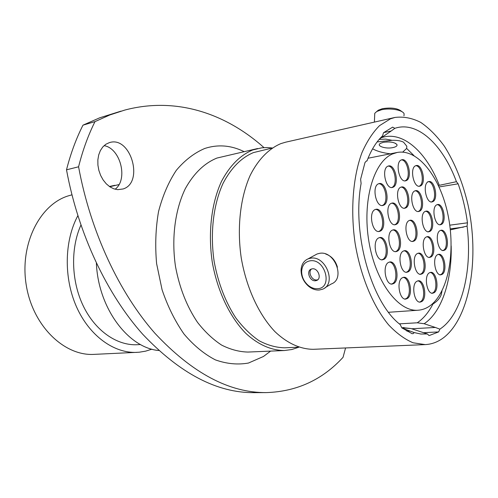<?xml version="1.0" encoding="UTF-8"?>
<svg xmlns="http://www.w3.org/2000/svg" width="498" height="498" viewBox="0 0 498 498"><rect width="100%" height="100%" fill="white"/><g stroke="black" fill="none" stroke-linecap="round" stroke-linejoin="round"><path stroke-width="0.75" d="M414.703 190.964C408.752 193.479 412.574 213.013 418.706 211.507L419.696 211.164C425.566 208.425 421.7 189.153 415.569 190.672L414.703 190.964M418.139 211.532L418.588 211.326C424.165 208.755 421.009 190.56 415.021 190.821M400.672 187.248C394.441 189.788 398.419 209.801 404.824 208.22L405.82 207.878C411.964 205.101 407.943 185.356 401.537 186.962L400.672 187.248M404.258 208.245L404.7 208.046C410.551 205.437 407.252 186.762 400.983 187.111M391.098 203.396C384.717 206.11 388.645 226.26 395.238 224.716L396.371 224.324C402.664 221.367 398.68 201.497 392.088 203.066L391.098 203.396M394.665 224.741L395.238 224.486C401.239 221.691 397.97 202.873 391.534 203.209M392.094 230.257C385.801 233.182 389.498 253.021 396.059 251.627L397.379 251.16C403.592 247.992 399.832 228.42 393.271 229.846L392.094 230.257M395.487 251.639L396.246 251.297C402.166 248.297 399.097 229.765 392.71 229.976M403.131 251.16C397.099 254.204 400.548 273.508 406.885 272.257L408.316 271.74C414.268 268.459 410.763 249.423 404.426 250.699L403.131 251.16M406.312 272.263L407.183 271.852C412.848 268.752 410.016 250.749 403.866 250.818M417.231 253.607C411.473 256.601 414.803 275.462 420.872 274.274L422.26 273.757C427.95 270.532 424.564 251.932 418.501 253.146L417.231 253.607M419.746 274.386L421.14 273.869C426.549 270.825 423.829 253.264 417.947 253.264M426.101 237.073C420.468 239.899 423.854 258.649 429.762 257.404L431.019 256.943C436.578 253.893 433.142 235.398 427.234 236.662L426.101 237.073M429.201 257.41L429.905 257.068C435.19 254.198 432.426 236.762 426.686 236.793M425.031 211.482C419.322 214.121 422.902 233.132 428.84 231.769L429.936 231.377C435.569 228.526 431.94 209.764 426.008 211.146L425.031 211.482M427.732 231.912L428.828 231.52C434.175 228.837 431.243 211.152 425.46 211.283M428.081 181.832C422.36 184.216 426.139 203.414 432.015 201.927L432.918 201.615C438.557 199.013 434.748 180.064 428.865 181.565L428.081 181.832M430.919 202.095L431.822 201.783C437.462 199.181 433.652 180.251 427.77 181.751M415.537 165.778C409.549 168.075 413.558 187.833 419.671 186.215L420.499 185.935C426.406 183.407 422.36 163.91 416.247 165.541L415.537 165.778M419.111 186.246L419.397 186.115C425.006 183.75 421.694 165.355 415.706 165.703M401.232 159.976C394.951 162.286 399.147 182.561 405.534 180.842L406.349 180.569C412.543 178.029 408.31 158.015 401.917 159.752L401.232 159.976M404.967 180.886L405.235 180.762C411.13 178.377 407.644 159.466 401.369 159.914M387.892 166.189C381.356 168.604 385.633 189.246 392.287 187.491L393.165 187.198C399.614 184.546 395.288 164.172 388.633 165.952L387.892 166.189M391.714 187.534L392.038 187.391C398.182 184.895 394.609 165.604 388.079 166.114M378.374 183.849C371.682 186.445 375.897 207.205 382.744 205.5L383.771 205.157C390.364 202.306 386.093 181.826 379.246 183.563L378.374 183.849M382.171 205.537L382.632 205.338C388.926 202.642 385.396 183.22 378.685 183.712M374.95 209.633C368.265 212.465 372.28 233.052 379.196 231.47L380.416 231.053C387.008 227.966 382.931 207.666 376.015 209.278L374.95 209.633M378.617 231.495L379.271 231.209C385.57 228.289 382.209 209.023 375.455 209.415M378.573 237.957C372.037 241.013 375.772 261.182 382.601 259.782L384.026 259.284C390.476 255.972 386.666 236.083 379.843 237.521L378.573 237.957M381.449 259.906L382.875 259.408C389.031 256.277 385.919 237.409 379.277 237.652M388.421 262.458C382.147 265.658 385.601 285.286 392.219 284.053L393.787 283.487C399.987 280.032 396.458 260.684 389.847 261.954L388.421 262.458M391.067 284.159L392.642 283.592C398.549 280.324 395.692 261.979 389.28 262.066M402.179 277.847C396.196 281.102 399.44 300.182 405.777 299.068L407.401 298.464C413.309 294.965 409.997 276.16 403.666 277.305L402.179 277.847M404.637 299.155L406.262 298.557C411.89 295.246 409.232 277.448 403.1 277.411M416.776 281.32C411.068 284.532 414.193 303.158 420.256 302.099L421.837 301.502C427.471 298.059 424.284 279.695 418.227 280.779L416.776 281.32M419.683 302.087L420.71 301.583C426.064 298.333 423.524 280.99 417.673 280.891M429.264 272.867C423.761 275.96 426.873 294.293 432.712 293.229L434.181 292.668C439.616 289.363 436.447 271.279 430.614 272.362L429.264 272.867M431.592 293.322L433.067 292.762C438.221 289.643 435.7 272.593 430.067 272.481M437.431 254.752C432.034 257.665 435.221 275.917 440.917 274.796L442.236 274.292C447.565 271.167 444.334 253.158 438.638 254.304L437.431 254.752M439.809 274.902L441.135 274.398C446.183 271.454 443.612 254.503 438.097 254.422M440.014 230.63C434.611 233.344 437.947 251.733 443.606 250.506L444.77 250.077C450.099 247.145 446.725 229.005 441.066 230.244L440.014 230.63M442.504 250.637L443.668 250.201C448.723 247.45 446.021 230.381 440.525 230.375M436.702 204.834C431.193 207.367 434.729 226.086 440.45 224.735L441.471 224.368C446.905 221.622 443.332 203.153 437.611 204.516L436.702 204.834M439.896 224.747L440.375 224.511C445.529 221.94 442.647 204.56 437.076 204.659M409.001 220.62C403.007 223.397 406.648 242.819 412.892 241.437L414.087 241.007C420.001 238 416.309 218.84 410.072 220.247L409.001 220.62M412.319 241.449L412.966 241.15C418.594 238.312 415.593 220.209 409.518 220.384M430.216 305.635C448.574 292.046 455.757 251.272 447.895 214.345C440.213 177.363 418.077 148.485 397.174 152.469L392.38 154.013C373.475 161.956 362.065 201.298 368.912 241.636C375.567 282.017 398.437 312.115 418.171 310.223C422.466 309.899 426.481 308.374 430.216 305.635M392.934 147.582C395.922 146.922 397.286 145.964 397.024 144.713C394.827 142.241 390.276 141.444 383.373 142.316L380.516 143.306C375.666 145.846 385.664 149.238 392.934 147.582M376.955 111.334L378.374 110.183L382.315 108.713C391.503 107.257 398.089 108.271 402.06 111.751M403.965 115.835L404.121 113.874C403 110.014 389.772 107.661 381.219 109.846L376.718 111.521L374.757 113.326L374.67 115.418M390.059 141.986L386.541 141.924M310.173 260.809C304.932 261.786 302.093 265.291 301.645 271.304C301.701 276.932 303.942 281.675 308.374 285.522C311.356 287.881 314.45 288.933 317.668 288.697C333.193 288.025 325.306 258.3 310.173 260.809M319.343 290.004C315.67 290.272 312.134 289.064 308.735 286.375C303.687 281.986 301.128 276.583 301.066 270.171C301.377 264.587 303.73 260.809 308.125 258.842L310.796 258.169C326.022 255.412 336.853 284.283 322.505 289.226L319.343 290.004M315.533 280.748L316.66 280.467C322.038 278.631 318.035 267.843 312.321 268.814L311.269 269.076C305.878 270.906 309.806 281.638 315.533 280.748M311.549 268.976C307.615 271.989 311.879 280.766 316.884 279.963L318.01 279.683M314.923 255.157L317.089 253.98L319.741 253.301C334.899 250.513 345.568 279.029 331.282 283.978L325.007 287.726M399.359 323.856L417.243 322.791L424.159 323.737L435.383 327.46L439.883 329.166L438.632 331.917L423.337 332.708M439.883 329.166L442.243 327.46C462.823 311.518 472.372 268.453 467.087 226.123L450.341 229.858M394.97 117.447L285.734 142.167L280.891 143.605C268.82 148.678 258.12 159.547 250.164 175.421C240.266 197.662 236.849 227.947 241.256 258.014C246.41 287.925 258.923 314.823 274.958 331.656C287.228 343.327 300.512 349.266 313.298 349.31L425.192 344.604C432.214 344.249 438.676 341.684 444.59 336.922C470.479 315.651 479.481 257.005 468.008 204.834C462.71 182.318 454.811 162.759 444.316 146.144C437.02 136.11 429.17 128.198 420.766 122.415C412.176 118.032 403.573 116.376 394.97 117.447L390.426 118.848L379.532 125.645C372.765 132.431 366.908 141.444 361.953 152.693C352.976 176.815 350.306 210.106 355.118 243.341C360.633 276.415 373.114 306.251 388.658 324.92C396.62 333.311 404.75 339.263 413.054 342.773L425.192 344.604M272.201 148.043L253.426 152.6C241.318 157.685 231.221 167.876 223.148 183.158C213.381 204.373 209.944 233.108 214.165 261.568C218.174 283.132 225.389 301.9 235.797 317.867C243.03 327.454 250.824 335.092 259.184 340.781C267.687 345.251 276.153 347.598 284.588 347.809L298.694 347.181M272.288 147.981L267.028 147.557L261.774 147.819L252.71 149.973C240.273 155.152 229.889 165.573 221.566 181.235C211.488 202.985 207.915 232.498 212.216 261.761C217.277 290.863 229.752 317.014 245.85 333.38C258.176 344.728 271.559 350.499 284.495 350.524L291.797 349.528L298.8 347.218M71.936 194.818L67.653 196.069C39.081 205.294 19.366 245.346 26.363 285.802C33.08 326.315 64.503 356.244 94.11 354.371L139.203 352.223L145.665 351.14L151.915 349.166M118.985 184.584L109.741 186.731M109.323 142.64L105.806 144.289L102.769 146.985L100.353 150.608L98.685 154.978L97.857 159.895L97.913 165.106L98.853 170.36L100.627 175.396L103.142 179.952L106.273 183.824L109.859 186.812L113.725 188.786L117.684 189.663L123.124 188.966C144.177 182.673 130.856 135.91 109.678 142.534L109.323 142.64M264.008 147.626C226.067 113.737 176.46 96.388 124.811 110.064L109.859 114.951L94.987 121.624L82.979 125.16L99.718 117.802L121.064 111.122M337.426 267.14C335.391 260.386 331.494 256.022 325.736 254.042M442.006 290.863L441.24 294.679C439.852 298.327 437.076 301.446 432.924 304.048C429.027 311.642 424.321 317.525 418.818 321.689L417.243 322.791M377.111 141.942L392.15 140.312C397.049 140.168 400.853 140.791 403.554 142.185L406.829 146.288L406.642 148.435L402.701 152.108M402.328 328.219L414.124 332.552L413.384 333.536L412.139 333.722L401.799 327.827L400.23 324.584C371.676 303.064 351.762 233.786 361.106 183.488L360.62 179.249L365.003 162.51L366.41 160.979L366.976 160.991C370.73 151.043 375.399 143.181 380.982 137.411L382.564 135.854L383.516 132.711L392.667 127.139L394.846 128.322L391.216 130.986L383.609 132.63M429.008 335.528L427.359 333.959L410.993 328.537L402.639 327.622M449.775 225.177L467.473 222.811L467.087 226.123M438.439 185.505L456.442 181.695L458.135 183.812L439.099 186.943M429.332 335.509L438.632 331.917M467.473 222.811C465.605 209.172 462.493 196.175 458.135 183.812M379.544 138.967L391.216 130.986M390.345 153.82C382.962 152.917 377.135 151.286 372.859 148.933M104.076 145.64C120.553 148.336 128.366 179.51 115.138 189.228M94.987 121.624C88.19 135.251 82.718 150.309 78.578 166.793L66.508 169.818C78.367 234.228 107.151 294.368 142.59 334.114C179.859 373.469 217.053 392.984 254.173 392.661L266.405 392.598C296.814 391.571 322.362 379.818 343.041 357.334L345.575 347.953M78.578 166.793C90.555 232.074 119.47 293.042 154.953 333.311C192.265 373.176 229.416 392.941 266.405 392.598M77.837 215.721C64.304 240.783 63.626 278.052 76.592 307.029C89.565 336.044 114.216 353.536 137.012 352.372M80.913 225.096C70.361 248.564 71.264 281.27 83.378 306.189C95.51 331.126 117.254 345.855 137.398 344.703L140.511 344.535M96.388 263.212C98.199 308.144 128.229 347.915 158.738 350.524M82.979 125.16C76.157 138.637 70.666 153.527 66.508 169.818M456.442 181.695C442.915 144.881 417.536 120.603 394.846 128.322M414.124 332.552L420.829 334.027L427.359 333.959M424.159 323.737L425.834 322.548C442.467 310.092 451.985 279.272 451.176 245.925M257.615 148.535L216.935 158.059C204.342 163.195 193.815 173.379 185.343 188.599C175.078 209.714 171.324 238.256 175.495 266.492C179.498 287.888 186.837 306.507 197.507 322.343C204.933 331.855 212.963 339.431 221.591 345.077C230.381 349.515 239.152 351.843 247.904 352.061L284.495 350.524M411.672 328.767L435.383 327.46M406.947 331.214L410.053 331.052M270.595 351.109L263.454 356.481L248.458 363.042C237.689 364.941 226.665 363.889 215.379 359.88C204.205 354.109 193.753 345.506 184.036 334.071C175.028 321.173 167.702 306.394 162.068 289.736L156.602 263.61C155.003 245.639 155.65 228.296 158.538 211.569C162.665 195.708 168.598 181.944 176.336 170.291C184.883 160.157 194.382 152.88 204.834 148.441C218.006 144.215 231.072 145.273 244.045 151.604M463.42 227.144L450.236 228.868M439.298 185.312C426.469 152.17 403.025 130.756 382.022 137.51M392.15 140.312L385.62 139.098L379.14 139.428M413.963 155.619L406.642 148.435M401.824 327.846L410.993 328.537M403.193 327.603L404.009 327.547M368.053 158.227L397.174 152.469M388.552 312.283L418.171 310.223M395.561 143.337L397.024 144.713M378.374 110.183L376.718 111.521M374.757 113.326L374.396 122.103M308.374 285.522L308.735 286.375M301.645 271.304L301.066 270.171M317.556 279.944L316.66 280.467M308.125 258.842L317.089 253.98M109.411 186.501L114.783 185.312"/></g></svg>
